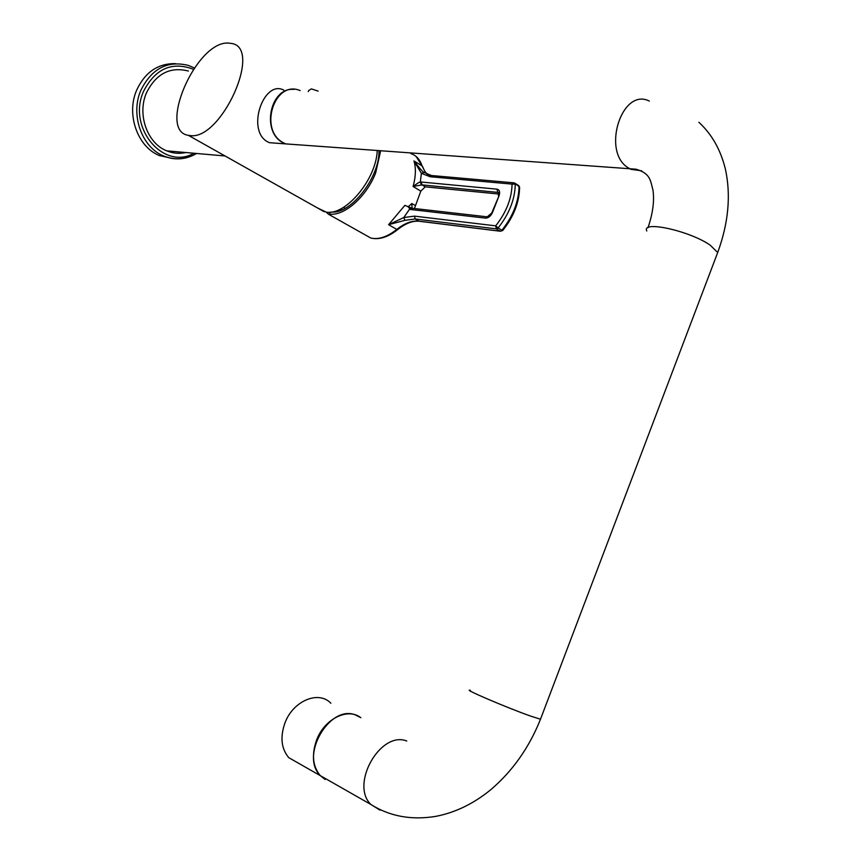 <?xml version="1.0" encoding="UTF-8"?>
<svg xmlns="http://www.w3.org/2000/svg" width="861" height="861" viewBox="0 0 861 861"><rect width="100%" height="100%" fill="white"/><g stroke="black" fill="none" stroke-linecap="round" stroke-linejoin="round"><path stroke-width="1.29" d="M293.913 89.404C270.171 86.961 260.98 131.561 282.871 142.657L285.282 143.862L269.428 142.689L283.065 143.69M297.336 144.745L285.282 143.862M283.764 90.093C263.832 79.513 246.343 129.301 266.975 141.495L269.428 142.689M377.236 150.632C376.257 179.422 345.455 216.014 326.158 212.107L317.365 207.878M228.165 43.05L232.029 43.534C262.68 48.851 220.943 140.677 190.12 135.575L188.333 135.328C157.197 130.915 196.017 41.328 228.165 43.05M343.625 207.275L345.046 208.362M188.43 71.032C170.026 66.426 156.035 73.712 146.456 92.87C136.931 114.47 147.339 143.432 166.786 150.858C173.007 153.409 179.325 153.958 185.728 152.526M172.555 158.467L159.597 155.637C137.663 147.166 125.921 114.481 136.684 90.104C145.122 72.141 158.047 63.316 175.45 63.649M414.432 208.523L420.814 191.131L413.097 186.493C417.316 183.296 419.716 181.832 420.329 182.091L421.373 173.309L413.969 160.942L422.062 165.915L425.302 172.211L430.317 176.344M419.824 221.331L418.93 221.169C411.913 220.47 404.541 223.225 396.813 229.413L388.58 224.689L403.787 217.542L414.475 216.133L495.678 225.851C506.29 212.441 511.757 198.525 512.058 184.103L430.113 176.742L421.373 173.309L424.042 172.415C422.848 172.049 419.49 168.229 413.969 160.942C416.1 168.099 415.809 176.623 413.097 186.493L421.987 184.878L498.573 192.477M326.147 212.107L328.622 214.324L329.386 214.045C343.98 216.509 366.42 196.878 375.665 172.9L380.627 150.879M408.146 206.834L411.849 203.53L415.12 205.467M498.896 194.026L425.237 186.848L420.814 191.131M512.058 184.103L514.157 182.855L519.032 186.546C518.752 201.657 513.038 216.219 501.909 230.242L498.11 227.939C509.249 213.883 514.975 199.289 515.276 184.168L512.058 184.103M519.592 187.483L519.592 187.267C519.334 202.313 513.694 216.735 502.673 230.554L500.327 231.243L496.377 228.865L498.11 227.939L495.678 225.851L496.377 228.865L415.196 218.985L418.93 221.169L500.176 231.157L502.759 230.447M518.688 185.589L519.592 187.267L518.354 185.395L514.964 183.242M403.787 217.542L409.545 209.212L411.558 208.039L404.874 205.37L388.58 224.689L405.004 220.308L415.196 218.985L414.475 216.133M330.14 212.172L329.386 214.045M378.969 150.761C379.755 177.398 350.868 214.303 331.55 212M421.352 184.921L420.329 182.091L421.277 182.026L497.012 189.162C499.574 189.786 500.241 192.003 499.036 195.802L492.514 212.409C490.748 216.165 488.456 218.07 485.626 218.134L410.374 209.471L408.136 206.823M300.112 90.577C274.594 79.492 258.278 129.817 283.258 142.689L285.669 143.884L297.734 144.777M330.893 781.68L320.453 775.729C299.617 756.012 329.591 704.384 355.399 714.921L360.845 717.687M360.662 717.6C347.726 707.355 324.328 718.978 316.579 740.094C311.488 754.645 312.726 766.494 320.281 775.632L288.769 757.669C281.256 748.683 279.997 737.091 284.969 722.917C293.063 700.779 318.753 690.145 330.882 703.265M325.135 779.474L320.281 775.632M299.111 763.567L288.769 757.669M318.161 91.126L311.391 88.887M193.402 69.278C171.996 61.249 155.4 68.568 143.604 91.244C126.933 127.46 163.547 170.865 193.962 153.247M194.328 67.944L188.365 65.414C167.54 60.292 151.708 68.568 140.87 90.244C130.065 114.717 141.817 147.522 163.794 156.024C171.619 159.253 179.508 159.726 187.472 157.466M431.436 175.504L424.042 172.415M397.943 229.381L396.813 229.413C387.267 236.947 378.582 239.821 370.779 238.023L363.708 234.041M416.121 156.498L422.062 165.915C419.985 159.533 416.283 155.432 410.945 153.624M425.237 186.848L421.987 184.878L421.277 182.026M430.113 176.742L432.168 175.579L513.404 182.79M410.374 209.471L412.484 208.297L487.035 216.811M412.064 208.201L411.849 203.53M498.767 192.821L497.712 192.164L497.012 189.162M499.036 195.802L491.954 212.463M492.514 212.409L485.626 218.134M403.777 217.542L405.004 220.308M649.312 101.081C621.803 86.983 601.301 151.697 628.229 167.809L630.812 169.305L641.746 170.833M716.406 255.932L717.697 252.521L710.217 245.191C689.865 230.845 641.144 220.19 646.794 230.985M540.719 718.644L540.493 719.226L531.097 716.255C507.732 708.086 461.184 688.176 470.397 690.35M380.045 810.158L370.876 804.475C349.814 784.306 380.627 730.408 406.758 741.02M188.333 135.328L324.274 211.763M342.291 209.718L339.503 209.503M166.786 150.858L225.055 155.97M159.597 155.637L163.794 156.024C175.17 160.447 186.094 159.597 196.577 153.473M500.327 231.243L419.081 221.245C412.462 220.674 405.327 223.462 397.664 229.607C388.01 237.206 379.044 240.015 370.779 238.023L328.633 214.324M498.648 192.584L498.11 192.251L498.476 195.867M422.611 166.571C424.527 171.683 427.088 174.944 430.306 176.365M285.669 143.884L635.902 169.186C650.475 173.405 650.389 180.423 652.95 190.077C654.532 200.688 652.886 213.237 648.01 227.702M698.874 122.284C711.756 134.09 720.582 149.663 725.371 168.993C731.075 195.113 728.524 222.956 717.697 252.521L540.493 719.226C529.16 747.639 512.521 771.187 490.609 789.849C473.442 803.808 455.146 812.655 435.698 816.379C411.364 820.339 389.753 816.379 370.876 804.475L320.453 775.729M311.305 88.931L308.841 90.448M308.55 90.857L308.216 91.546"/></g></svg>
